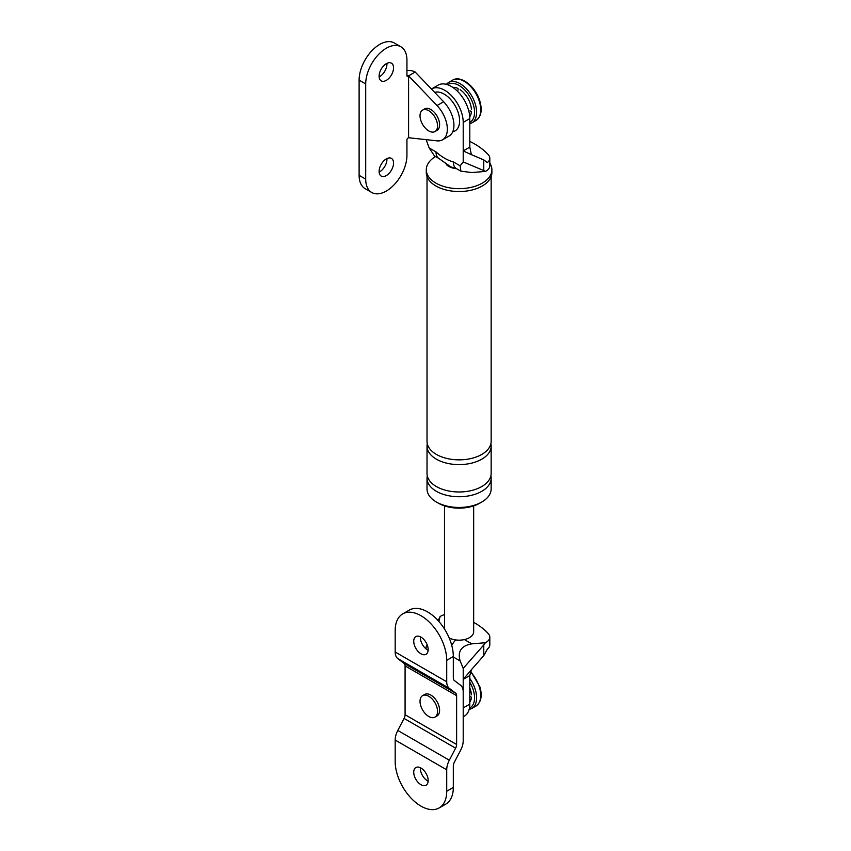<?xml version="1.0" encoding="UTF-8"?>
<svg xmlns="http://www.w3.org/2000/svg" width="851" height="851" viewBox="0 0 851 851"><rect width="100%" height="100%" fill="white"/><g stroke="black" fill="none" stroke-linecap="round" stroke-linejoin="round"><path stroke-width="1.28" d="M452.806 87.398A17.488 10.095 60 0 1 458.061 88.504L458.061 90.1M460.125 89.695A17.488 10.095 60 0 1 471.411 109.258M470.029 110.832L471.411 111.63A17.488 10.095 60 0 1 469.741 116.736M434.67 92.376A21.86 12.627 60 0 1 444.148 94.099A21.86 12.627 60 0 1 458.934 115.3A21.86 12.627 60 0 1 452.753 131.756M469.805 687.948A17.488 10.095 60 0 1 471.411 694.81M470.029 696.395L471.411 697.192A17.488 10.095 60 0 1 469.805 702.203M446.722 681.768L446.722 660.323A36.444 21.041 -120 0 0 430.819 623.655A36.444 21.041 -120 0 0 402.736 613.89A36.444 21.041 -120 0 0 395.183 630.57L395.183 652.015A15.158 8.755 120 0 0 397.789 658.6L449.328 688.353A15.158 8.755 120 0 1 446.722 681.768L395.183 652.015M428.17 649.611A10.201 5.893 -120 0 0 423.713 639.346A10.201 5.893 -120 0 0 415.852 636.612A10.201 5.893 -120 0 0 413.735 641.282A10.201 5.893 -120 0 0 418.192 651.547A10.201 5.893 -120 0 0 426.053 654.281A10.201 5.893 -120 0 0 428.17 649.611M446.722 660.323L453.317 656.515A36.444 21.041 -120 0 0 437.414 619.847A36.444 21.041 -120 0 0 409.331 610.082L402.736 613.89M453.317 656.515L453.317 677.96A5.829 3.361 120 0 0 454.317 680.492L460.604 685.268A15.158 8.755 120 0 1 463.21 691.852L463.21 740.678A15.158 8.755 120 0 1 460.604 750.274L454.317 762.305A5.829 3.361 120 0 0 453.317 765.996L453.317 787.43L446.722 791.239L446.722 769.804A15.158 8.755 120 0 1 449.328 760.209L455.615 748.178A5.829 3.361 120 0 0 456.615 744.487L456.615 695.661A5.829 3.361 120 0 0 455.615 693.129L449.328 688.353M420.362 636.803A10.201 5.893 -120 0 0 420.341 637.473A10.201 5.893 -120 0 0 428.149 650.281M446.722 791.239A36.444 21.041 -120 0 1 439.18 807.929A36.444 21.041 -120 0 1 411.097 798.164A36.444 21.041 -120 0 1 395.183 761.485L395.183 740.051A15.158 8.755 120 0 1 397.789 730.456L404.076 718.425A5.829 3.361 120 0 0 405.087 714.734L405.087 665.908A5.829 3.361 120 0 0 404.076 663.376L397.789 658.6M434.978 717.116L437.042 715.925A12.393 7.148 -120 0 0 439.605 710.255A12.393 7.148 -120 0 0 434.201 697.788A12.393 7.148 -120 0 0 424.66 694.459L422.596 695.65A12.393 7.148 60 0 1 436.882 707.192A12.393 7.148 60 0 1 434.978 717.116A12.393 7.148 60 0 1 420.692 705.575A12.393 7.148 60 0 1 422.596 695.65M428.17 780.527A10.201 5.893 -120 0 0 423.713 770.261A10.201 5.893 -120 0 0 415.852 767.528A10.201 5.893 -120 0 0 413.735 772.197A10.201 5.893 -120 0 0 418.192 782.473A10.201 5.893 -120 0 0 426.053 785.207A10.201 5.893 -120 0 0 428.17 780.527M439.18 807.929L445.775 804.121A36.444 21.041 -120 0 0 453.317 787.43M420.362 767.719A10.201 5.893 -120 0 0 420.341 768.389A10.201 5.893 -120 0 0 428.149 781.207M437.031 140.851A23.317 13.467 -120 0 0 442.509 139.83A23.317 13.467 -120 0 0 437.031 105.556L408.586 75.835L408.586 137.724L437.031 140.851M442.509 139.83L449.105 136.022A23.317 13.467 -120 0 0 443.626 101.748L415.182 72.027L407.969 76.196A1.457 0.84 120 0 1 407.235 76.26A1.457 0.84 120 0 1 406.938 75.601L406.938 60.123A29.157 16.829 120 0 0 400.895 46.784A29.157 16.829 120 0 0 378.429 54.592A29.157 16.829 120 0 0 365.707 83.93L365.707 179.136A29.157 16.829 120 0 0 371.749 192.486A29.157 16.829 120 0 0 394.215 184.678A29.157 16.829 120 0 0 406.938 155.339L406.938 139.862A1.457 0.84 120 0 1 407.969 138.085L408.586 137.724M400.895 46.784L394.3 42.975A29.157 16.829 120 0 0 371.834 50.783A29.157 16.829 120 0 0 359.111 80.122L359.111 175.327A29.157 16.829 120 0 0 365.153 188.677L371.749 192.486M379.131 172.072A10.201 5.893 120 0 0 379.727 171.764A10.201 5.893 120 0 0 386.918 158.594M379.131 76.867A10.201 5.893 120 0 0 379.727 76.547A10.201 5.893 120 0 0 386.918 63.378M386.322 175.572A10.201 5.893 120 0 0 392.992 166.583A10.201 5.893 120 0 0 391.428 158.403A10.201 5.893 120 0 0 386.322 158.903A10.201 5.893 120 0 0 379.652 167.902A10.201 5.893 120 0 0 381.216 176.072A10.201 5.893 120 0 0 386.322 175.572M386.322 80.356A10.201 5.893 120 0 0 392.992 71.367A10.201 5.893 120 0 0 391.428 63.187A10.201 5.893 120 0 0 386.322 63.697A10.201 5.893 120 0 0 379.652 72.686A10.201 5.893 120 0 0 381.216 80.866A10.201 5.893 120 0 0 386.322 80.356M415.182 72.027A9.329 5.383 0 0 0 406.938 70.537M434.978 131.554L437.042 130.363A12.393 7.148 -120 0 0 439.605 124.693A12.393 7.148 -120 0 0 434.201 112.226A12.393 7.148 -120 0 0 424.66 108.907L422.596 110.098A12.393 7.148 60 0 1 436.882 121.64A12.393 7.148 60 0 1 434.978 131.554A12.393 7.148 60 0 1 420.692 120.012A12.393 7.148 60 0 1 422.596 110.098M426.106 139.649L429.17 147.946L436.01 151.893C441.807 157.063 447.573 160.392 453.317 161.881L460.146 165.828L463.21 161.935L483.772 170.572L483.772 159.914L487.357 162.573A12.818 7.404 180 0 0 489.814 158.212L489.814 165.828A12.818 7.404 0 0 1 485.368 171.434L483.772 170.572M431.436 89.004A26.243 15.148 60 0 1 431.542 88.94L438.137 85.132A26.243 15.148 60 0 1 458.359 92.153A26.243 15.148 60 0 1 469.805 118.566L469.805 147.127L463.21 150.935L463.21 161.935M469.805 147.127L471.348 154.637L463.21 150.935L463.21 122.374A26.243 15.148 60 0 0 451.764 95.961A26.243 15.148 60 0 0 431.542 88.94M429.17 147.946L434.478 155.935L439.02 158.563A14.573 8.414 -60 0 1 439.02 158.563L450.753 166.849L456.338 168.551A14.573 8.414 -60 0 1 453.317 161.881M439.02 158.563A14.573 8.414 -60 0 1 436.01 151.893M460.146 165.828L460.891 171.179L471.784 172.54L485.368 171.434M471.348 154.637L483.772 159.914M469.805 141.394A76.739 44.305 180 0 1 488.378 154.797A12.818 7.404 180 0 1 489.814 158.212M489.814 163.115A32.795 18.935 180 0 1 491.889 169.743L491.889 172.593A32.795 18.935 180 0 1 471.645 190.092A32.795 18.935 180 0 1 435.903 185.986A32.795 18.935 180 0 1 426.298 172.593L426.298 169.743A32.795 18.935 180 0 1 435.552 156.552M490.889 475.847A32.072 18.509 180 0 1 491.155 478.23L491.155 488.942A32.072 18.509 180 0 1 471.358 506.047A32.072 18.509 180 0 1 436.414 502.037A32.072 18.509 180 0 1 427.021 488.942L427.021 478.23A32.072 18.509 180 0 1 427.287 475.847M480.687 502.633A29.157 16.829 180 0 1 438.478 503.218A29.157 16.829 180 0 1 437.499 502.633M456.679 168.753A14.573 8.414 180 0 1 448.785 166.402A14.573 8.414 180 0 1 446.339 164.53M491.889 169.743A32.795 18.935 180 0 1 471.645 187.231A32.795 18.935 180 0 1 435.903 183.125A32.795 18.935 180 0 1 426.298 169.743M491.155 478.23A32.072 18.509 180 0 1 471.358 495.335A32.072 18.509 180 0 1 436.414 491.325A32.072 18.509 180 0 1 427.021 478.23M490.889 443.711A32.072 18.509 180 0 1 491.155 446.094A32.072 18.509 180 0 1 471.358 463.199A32.072 18.509 180 0 1 436.414 459.189A32.072 18.509 180 0 1 427.021 446.094A32.072 18.509 180 0 1 427.287 443.711M491.155 176.561L491.155 441.339A32.072 18.509 180 0 1 471.358 458.444A32.072 18.509 180 0 1 436.414 454.423A32.072 18.509 180 0 1 427.021 441.339L427.021 176.561M491.155 446.094L491.155 473.464A32.072 18.509 180 0 1 471.358 490.57A32.072 18.509 180 0 1 436.414 486.559A32.072 18.509 180 0 1 427.021 473.464L427.021 446.094M483.772 655.621L487.357 649.111A12.818 7.404 0 0 0 489.814 644.75L489.814 637.133A12.818 7.404 0 0 1 485.368 642.739L483.772 644.962L483.772 655.621L471.348 669.769L469.805 675.556L463.21 679.364L463.21 668.365L460.146 660.94L453.317 656.993M427.372 645.345L426.106 646.941L427.128 644.707M426.106 648.973L426.106 646.941M469.805 675.556L469.805 704.117L463.21 707.926A26.243 15.148 -120 0 0 463.21 707.926L463.21 679.364L471.348 669.822M438.159 620.645L440.073 616.592A12.818 7.404 180 0 1 444.509 614.677M473.667 622.336A76.739 44.305 180 0 1 488.378 633.718A12.818 7.404 0 0 1 489.814 637.133M463.21 716.808L464.38 716.138A26.243 15.148 -120 0 0 469.805 704.117M485.368 642.739L471.784 643.845C461.285 645.728 457.412 651.419 460.146 660.94M451.764 645.452A14.573 8.414 -60 0 1 455.679 639.941M438.882 621.453L440.073 616.592M483.772 644.962L463.21 668.365M473.667 505.898L473.667 631.761A14.573 8.414 180 0 1 464.412 639.59A14.573 8.414 180 0 1 449.168 637.92M404.076 663.376L455.615 693.129M405.087 665.908L456.615 695.661M405.087 714.734L456.615 744.487M404.076 718.425L455.615 748.178M397.789 730.456L449.328 760.209M395.183 740.051L446.722 769.804M443.626 101.748L437.031 105.556M359.111 175.327L365.707 179.136M406.938 75.601L407.969 76.196M359.111 80.122L365.707 83.93M447.615 84.738A21.86 12.627 60 0 1 473.379 104.758A21.86 12.627 60 0 1 469.805 122.384M452.583 80.154C461.21 74.75 476.028 87.164 479.932 101.375C482.443 110.439 481.102 116.832 475.9 120.555A23.317 13.467 60 0 0 479.485 101.886A23.317 13.467 60 0 0 452.583 80.154L448.456 82.536A23.317 13.467 60 0 1 475.358 104.258A23.317 13.467 60 0 1 471.784 122.927L469.805 123.767M469.805 682.215A21.86 12.627 60 0 1 473.379 690.321A21.86 12.627 60 0 1 469.444 708.117M469.805 678.481A23.317 13.467 60 0 1 475.358 689.821A23.317 13.467 60 0 1 471.784 708.489L469.124 709.5M470.72 672.141A23.317 13.467 60 0 1 479.485 687.438A23.317 13.467 60 0 1 475.9 706.107L471.784 708.489M469.805 118.566L463.21 122.374M464.412 639.59L471.784 643.845M443.552 627.549L444.509 628.102M448.456 82.536L446.254 84.334M475.9 120.555L471.784 122.927M470.901 671.503L479.932 686.927C482.443 695.99 481.102 702.383 475.9 706.107M456.338 168.551L460.891 171.179M444.509 629.038L444.509 505.898"/></g></svg>
